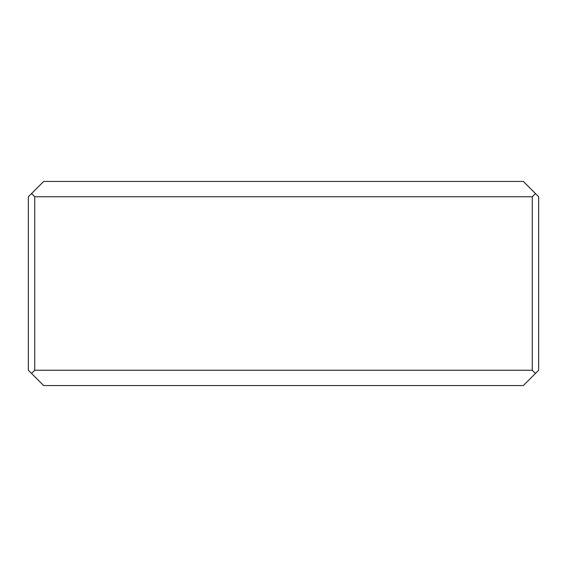 <?xml version="1.0" encoding="UTF-8"?>
<svg xmlns="http://www.w3.org/2000/svg" width="567" height="567" viewBox="0 0 567 567"><rect width="100%" height="100%" fill="white"/><g stroke="black" fill="none" stroke-linecap="round" stroke-linejoin="round"><path stroke-width="0.85" d="M34.729 196.749L34.729 370.251L31.539 373.44L28.35 370.251L28.35 196.749L43.659 181.44L523.341 181.44L535.461 193.56L532.271 196.749L34.729 196.749L31.539 193.56M535.461 193.56L538.65 196.749L538.65 370.251L523.341 385.56L43.659 385.56L31.539 373.44M535.461 373.44L532.271 370.251L532.271 196.749M34.729 370.251L532.271 370.251"/></g></svg>

